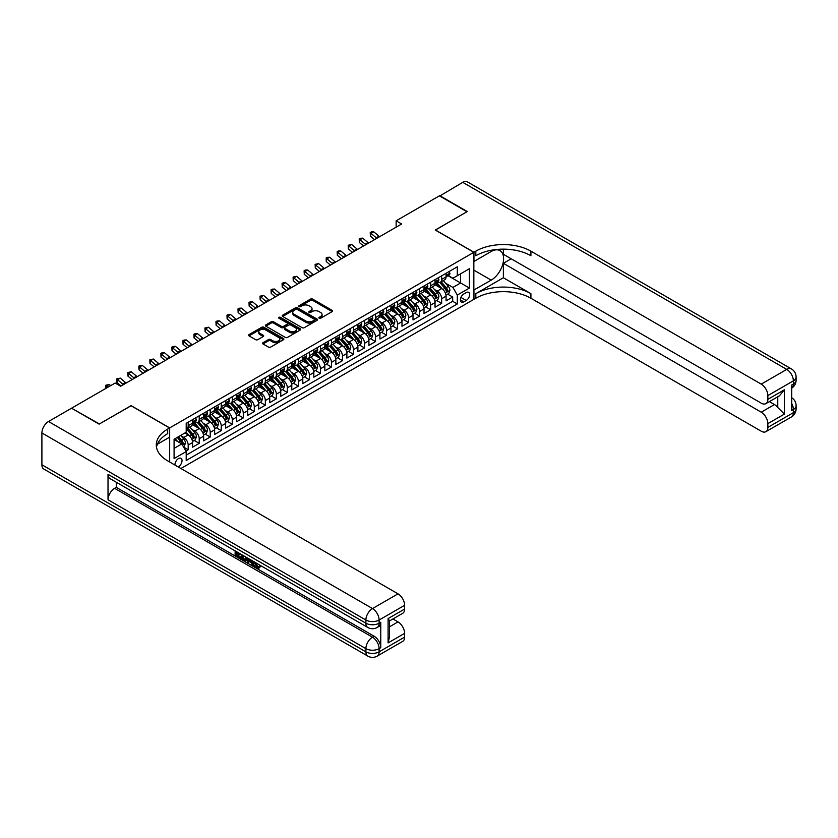 <?xml version="1.0" encoding="UTF-8"?>
<svg xmlns="http://www.w3.org/2000/svg" width="838" height="838" viewBox="0 0 838 838"><rect width="100%" height="100%" fill="white"/><g stroke="black" fill="none" stroke-linecap="round" stroke-linejoin="round"><path stroke-width="1.26" d="M319.142 318.241A1.068 0.618 0 0 0 320.661 318.241L332.152 311.6A1.529 0.88 0 0 0 332.602 310.982A1.529 0.88 0 0 0 332.152 310.353L312.679 299.114A1.529 0.88 0 0 0 310.51 299.114L299.019 305.744A1.068 0.618 0 0 0 300.538 306.624L302.026 305.765A4.892 2.828 0 0 1 308.95 305.765L310.573 306.698A4.892 2.828 0 0 1 312.008 308.698A4.892 2.828 0 0 1 310.573 310.699L309.086 311.558A1.068 0.618 0 0 0 310.594 312.427L312.082 311.568A4.892 2.828 0 0 1 319.006 311.568L320.629 312.511A4.892 2.828 0 0 1 322.064 314.501A4.892 2.828 0 0 1 320.629 316.502L319.142 317.361A1.068 0.618 0 0 0 319.142 318.241L319.142 317.361M178.148 466.902A4.986 2.881 120 0 0 178.494 466.714A4.986 2.881 120 0 0 181.752 462.325A4.986 2.881 120 0 0 180.987 458.323A4.986 2.881 120 0 0 178.494 458.575A4.986 2.881 120 0 0 174.985 465.069M263.027 342.7A1.529 0.88 0 0 0 262.577 343.329A1.529 0.88 0 0 0 263.027 343.957L268.495 347.11A1.529 0.88 0 0 0 270.653 347.11L283.422 339.736A1.529 0.88 0 0 0 283.862 339.107A1.529 0.88 0 0 0 283.422 338.489L263.949 327.249A1.529 0.88 0 0 0 261.781 327.249L249.022 334.613A1.529 0.88 0 0 0 248.572 335.242A1.529 0.88 0 0 0 249.022 335.86L255.621 339.673A1.529 0.88 0 0 0 257.779 339.673L263.247 336.52A1.529 0.88 0 0 0 263.698 335.891A1.529 0.88 0 0 0 263.247 335.273L259.969 333.377A4.096 2.367 0 0 1 258.774 331.712A4.096 2.367 0 0 1 261.299 329.533A4.096 2.367 0 0 1 265.761 330.036L278.583 337.442A4.096 2.367 0 0 1 279.777 339.107A4.096 2.367 0 0 1 277.252 341.296A4.096 2.367 0 0 1 272.79 340.783L270.653 339.547A1.529 0.88 0 0 0 268.495 339.547L263.027 342.7L263.027 343.957L268.495 340.825L268.495 339.547M131.105 405.77L99.429 423.934L71.879 408.41M131.105 405.634L169.674 427.904L473.837 252.301L473.837 299.386L180.924 468.494M71.879 408.022L115.131 383.05L120.641 386.234L401.653 223.987L396.144 220.813L439.395 195.841L466.944 211.742L435.268 230.041L473.837 252.301M302.13 327.679A1.529 0.88 0 0 0 304.299 327.679L317.057 320.315A1.529 0.88 0 0 0 317.508 319.687A1.529 0.88 0 0 0 317.057 319.069L297.584 307.829A1.529 0.88 0 0 0 295.426 307.829L282.657 315.193A1.529 0.88 0 0 0 282.217 315.821A1.529 0.88 0 0 0 282.657 316.439L302.13 327.679M279.358 318.471A1.068 0.618 0 0 1 280.447 318.618L300.224 330.036L287.476 337.4A1.529 0.88 0 0 1 285.308 337.4L265.845 326.15L271.303 323.028L271.303 321.75L265.845 324.903A1.529 0.88 0 0 0 265.395 325.532A1.529 0.88 0 0 0 265.845 326.15L265.845 324.903M271.303 323.028A1.529 0.88 0 0 1 273.471 323.028L273.471 321.75A1.529 0.88 0 0 0 271.303 321.75M273.471 321.75L281.359 326.307A1.529 0.88 0 0 0 283.527 326.307L287.151 324.222A1.529 0.88 0 0 0 287.602 323.594A1.529 0.88 0 0 0 287.151 322.965L278.928 318.22A1.068 0.618 0 0 1 280.447 317.351L300.234 328.779A1.529 0.88 0 0 1 300.685 329.397A1.529 0.88 0 0 1 300.234 330.025L300.234 328.779M185.91 451.054L188.194 449.734L183.616 447.094M181.018 435.854L183.784 437.446A6.233 3.603 60 0 1 188.194 445.083L192.604 442.537L192.604 447.188L199.214 443.365L194.196 440.474M192.038 429.496L194.804 431.088A6.233 3.603 60 0 1 199.214 438.724L203.624 436.179L203.624 440.819L210.233 437.007L205.216 434.115M203.058 423.127L205.823 424.73A6.233 3.603 60 0 1 210.233 432.366L214.643 429.821L214.643 434.461L221.253 430.648L216.235 427.747M214.078 416.769L216.843 418.361A6.233 3.603 60 0 1 221.253 425.997L225.663 423.452L225.663 428.103L232.273 424.279L227.255 421.388M225.097 410.4L227.863 412.003A6.233 3.603 60 0 1 232.273 419.639L236.683 417.094L236.683 421.734L243.292 417.921L238.275 415.02M236.117 404.042L238.882 405.634A6.233 3.603 60 0 1 243.292 413.27L247.702 410.725L247.702 415.376L254.312 411.552L249.295 408.661M247.137 397.683L249.902 399.276A6.233 3.603 60 0 1 254.312 406.912L258.722 404.366L258.722 409.007L265.332 405.194L260.314 402.303M258.156 391.315L260.922 392.917A6.233 3.603 60 0 1 265.332 400.554L269.742 398.008L269.742 402.649L276.351 398.836L271.334 395.934M269.176 384.956L271.941 386.548A6.233 3.603 60 0 1 276.351 394.185L280.761 391.639L280.761 396.29L287.371 392.467L282.354 389.576M280.196 378.587L282.961 380.19A6.233 3.603 60 0 1 287.371 387.826L291.781 385.281L291.781 389.921L298.391 386.109L293.384 383.207M291.215 372.229L293.981 373.832A6.233 3.603 60 0 1 298.391 381.458L302.801 378.912L302.801 383.563L309.411 379.74L304.404 376.849M302.235 365.871L305.001 367.463A6.233 3.603 60 0 1 309.411 375.099L313.821 372.554L313.821 377.194L320.43 373.381L315.423 370.49M313.255 359.502L316.02 361.105A6.233 3.603 60 0 1 320.43 368.741L324.84 366.196L324.84 370.836L331.45 367.023L326.443 364.121M324.275 353.144L327.05 354.736A6.233 3.603 60 0 1 331.45 362.372L335.86 359.827L335.86 364.478L342.47 360.654L337.463 357.763M335.294 346.775L338.07 348.378A6.233 3.603 60 0 1 342.47 356.014L346.88 353.468L346.88 358.109L353.489 354.296L348.482 351.405M346.314 340.417L349.09 342.019A6.233 3.603 60 0 1 353.489 349.645L357.899 347.11L357.899 351.751L364.509 347.927L359.502 345.036M357.334 334.058L360.11 335.65A6.233 3.603 60 0 1 364.509 343.287L368.919 340.741L368.919 345.392L375.529 341.569L370.522 338.678M368.364 327.689L371.129 329.292A6.233 3.603 60 0 1 375.529 336.928L379.939 334.383L379.939 339.023L386.559 335.21L381.541 332.309M379.384 321.331L382.149 322.923A6.233 3.603 60 0 1 386.559 330.56L390.958 328.014L390.958 332.665L397.579 328.842L392.561 325.951M390.403 314.973L393.169 316.565A6.233 3.603 60 0 1 397.579 324.201L401.978 321.656L401.978 326.296L408.598 322.483L403.581 319.592M401.423 308.604L404.188 310.207A6.233 3.603 60 0 1 408.598 317.843L412.998 315.298L412.998 319.938L419.618 316.125L414.601 313.223M412.443 302.246L415.208 303.838A6.233 3.603 60 0 1 419.618 311.474L424.018 308.929L424.018 313.58L430.638 309.756L425.62 306.865M423.462 295.877L426.228 297.48A6.233 3.603 60 0 1 430.638 305.116L435.037 302.57L435.037 307.211L441.657 303.398L441.657 298.747A6.233 3.603 -120 0 0 437.247 291.111L434.482 289.519M436.64 300.496L441.657 303.398M192.604 442.537A6.233 3.603 -120 0 0 188.194 434.901L184.884 432.995M203.624 436.179A6.233 3.603 -120 0 0 199.214 428.543L192.394 424.604M214.643 429.821A6.233 3.603 -120 0 0 210.233 422.184L203.414 418.246M225.663 423.452A6.233 3.603 -120 0 0 221.253 415.816L214.434 411.887M236.683 417.094A6.233 3.603 -120 0 0 232.273 409.457L225.453 405.519M247.702 410.725A6.233 3.603 -120 0 0 243.292 403.099L236.473 399.16M258.722 404.366A6.233 3.603 -120 0 0 254.312 396.73L247.493 392.802M269.742 398.008A6.233 3.603 -120 0 0 265.332 390.372L258.513 386.433M280.761 391.639A6.233 3.603 -120 0 0 276.351 384.003L269.543 380.075M291.781 385.281A6.233 3.603 -120 0 0 287.371 377.645L280.562 373.706M302.801 378.912A6.233 3.603 -120 0 0 298.391 371.286L291.582 367.348M313.821 372.554A6.233 3.603 -120 0 0 309.411 364.918L302.602 360.989M324.84 366.196A6.233 3.603 -120 0 0 320.43 358.559L313.622 354.621M335.86 359.827A6.233 3.603 -120 0 0 331.45 352.19L324.641 348.262M346.88 353.468A6.233 3.603 -120 0 0 342.47 345.832L335.661 341.894M357.899 347.11A6.233 3.603 -120 0 0 353.489 339.474L346.681 335.535M368.919 340.741A6.233 3.603 -120 0 0 364.509 333.105L357.7 329.177M379.939 334.383A6.233 3.603 -120 0 0 375.529 326.747L368.72 322.808M390.958 328.014A6.233 3.603 -120 0 0 386.559 320.378L379.74 316.45M401.978 321.656A6.233 3.603 -120 0 0 397.579 314.02L390.759 310.081M412.998 315.298A6.233 3.603 -120 0 0 408.598 307.661L401.779 303.723M424.018 308.929A6.233 3.603 -120 0 0 419.618 301.292L412.799 297.364M435.037 302.57A6.233 3.603 -120 0 0 430.638 294.934L423.819 290.996M466.232 292.577L463.802 293.981A4.829 2.786 120 0 0 460.649 298.234A4.829 2.786 120 0 0 461.392 302.109A4.829 2.786 120 0 0 463.802 301.869L466.232 300.465A4.829 2.786 120 0 0 469.385 296.212A4.829 2.786 120 0 0 468.641 292.336A4.829 2.786 120 0 0 466.232 292.577M169.674 462.01L169.674 427.904M174.084 448.393L181.804 443.941L186.204 451.577L186.204 460.481L457.307 303.964L457.307 295.06L452.897 287.424L445.502 283.16M186.204 451.577L174.084 458.575L174.084 439.227L186.204 432.23L186.204 423.326L457.307 266.809L457.307 275.723L469.427 268.715L469.427 288.062L457.307 295.06M194.751 421.891L194.804 421.923A6.233 3.603 60 0 0 197.925 422.237L202.325 419.691A6.233 3.603 -120 0 0 203.624 416.832L203.624 413.27M205.771 415.533L205.823 415.564A6.233 3.603 60 0 0 208.945 415.868L213.344 413.333A6.233 3.603 -120 0 0 214.643 410.473L214.643 406.912M216.791 409.164L216.843 409.206A6.233 3.603 60 0 0 219.965 409.51L224.364 406.964A6.233 3.603 -120 0 0 225.663 404.115L225.663 400.554M227.81 402.806L227.863 402.837A6.233 3.603 60 0 0 230.984 403.151L235.394 400.606A6.233 3.603 -120 0 0 236.683 397.746L236.683 394.185M238.83 396.447L238.882 396.479A6.233 3.603 60 0 0 242.004 396.783L246.414 394.237A6.233 3.603 -120 0 0 247.702 391.388L247.702 387.826M249.85 390.079L249.902 390.11A6.233 3.603 60 0 0 253.024 390.424L257.434 387.879A6.233 3.603 -120 0 0 258.722 385.03L258.722 381.458M260.869 383.72L260.922 383.752A6.233 3.603 60 0 0 264.043 384.066L268.453 381.52A6.233 3.603 -120 0 0 269.742 378.661L269.742 375.099M271.889 377.351L271.941 377.393A6.233 3.603 60 0 0 275.063 377.697L279.473 375.152A6.233 3.603 -120 0 0 280.761 372.302L280.761 368.741M282.909 370.993L282.961 371.025A6.233 3.603 60 0 0 286.083 371.339L290.493 368.793A6.233 3.603 -120 0 0 291.781 365.934L291.781 362.372M293.929 364.635L293.981 364.666A6.233 3.603 60 0 0 297.102 364.97L301.512 362.425A6.233 3.603 -120 0 0 302.801 359.575L302.801 356.014M304.948 358.266L305.001 358.308A6.233 3.603 60 0 0 308.122 358.612L312.532 356.066A6.233 3.603 -120 0 0 313.821 353.217L313.821 349.645M315.968 351.908L316.02 351.939A6.233 3.603 60 0 0 319.142 352.253L323.552 349.708A6.233 3.603 -120 0 0 324.84 346.848L324.84 343.287M326.988 345.549L327.05 345.581A6.233 3.603 60 0 0 330.162 345.885L334.572 343.339A6.233 3.603 -120 0 0 335.86 340.49L335.86 336.928M338.007 339.181L338.07 339.212A6.233 3.603 60 0 0 341.181 339.526L345.591 336.981A6.233 3.603 -120 0 0 346.88 334.121L346.88 330.56M349.027 332.822L349.09 332.854A6.233 3.603 60 0 0 352.201 333.157L356.611 330.612A6.233 3.603 -120 0 0 357.899 327.763L357.899 324.201M360.047 326.453L360.11 326.495A6.233 3.603 60 0 0 363.221 326.799L367.631 324.254A6.233 3.603 -120 0 0 368.919 321.404L368.919 317.832M371.066 320.095L371.129 320.126A6.233 3.603 60 0 0 374.24 320.441L378.65 317.895A6.233 3.603 -120 0 0 379.939 315.036L379.939 311.474M382.086 313.737L382.149 313.768A6.233 3.603 60 0 0 385.26 314.072L389.67 311.526A6.233 3.603 -120 0 0 390.958 308.677L390.958 305.116M393.106 307.368L393.169 307.399A6.233 3.603 60 0 0 396.28 307.714L400.69 305.168A6.233 3.603 -120 0 0 401.978 302.309L401.978 298.747M404.126 301.01L404.188 301.041A6.233 3.603 60 0 0 407.299 301.345L411.709 298.81A6.233 3.603 -120 0 0 412.998 295.95L412.998 292.389M415.145 294.641L415.208 294.683A6.233 3.603 60 0 0 418.319 294.986L422.729 292.441A6.233 3.603 -120 0 0 424.018 289.592L424.018 286.03M426.165 288.282L426.228 288.314A6.233 3.603 60 0 0 429.339 288.628L433.749 286.083A6.233 3.603 -120 0 0 435.037 283.223L435.037 279.662M186.204 455.139L452.677 301.292L452.677 297.029L446.067 300.852L446.067 296.202A6.233 3.603 -120 0 0 441.657 288.576L434.838 284.637M437.185 281.924L437.247 281.956A6.233 3.603 -120 0 0 440.359 282.259A6.233 3.603 -120 0 0 441.657 279.41L441.657 275.849M440.359 282.259L444.769 279.714A6.233 3.603 -120 0 0 446.067 276.865L446.067 273.303M188.194 422.184L188.194 425.746A6.233 3.603 60 0 1 186.905 428.595A6.233 3.603 60 0 1 186.204 428.846M186.905 428.595L191.305 426.05A6.233 3.603 -120 0 0 192.604 423.2L192.604 419.639M199.214 415.816L199.214 419.377A6.233 3.603 60 0 1 197.925 422.237M210.233 409.457L210.233 413.019A6.233 3.603 60 0 1 208.945 415.868M221.253 403.099L221.253 406.66A6.233 3.603 60 0 1 219.965 409.51M232.273 396.73L232.273 400.292A6.233 3.603 60 0 1 230.984 403.151M243.292 390.372L243.292 393.933A6.233 3.603 60 0 1 242.004 396.783M254.312 384.003L254.312 387.565A6.233 3.603 60 0 1 253.024 390.424M265.332 377.645L265.332 381.206A6.233 3.603 60 0 1 264.043 384.066M276.351 371.286L276.351 374.848A6.233 3.603 60 0 1 275.063 377.697M287.371 364.918L287.371 368.479A6.233 3.603 60 0 1 286.083 371.339M298.391 358.559L298.391 362.121A6.233 3.603 60 0 1 297.102 364.97M309.411 352.19L309.411 355.762A6.233 3.603 60 0 1 308.122 358.612M320.43 345.832L320.43 349.394A6.233 3.603 60 0 1 319.142 352.253M331.45 339.474L331.45 343.035A6.233 3.603 60 0 1 330.162 345.885M342.47 333.105L342.47 336.666A6.233 3.603 60 0 1 341.181 339.526M353.489 326.747L353.489 330.308A6.233 3.603 60 0 1 352.201 333.157M364.509 320.378L364.509 323.95A6.233 3.603 60 0 1 363.221 326.799M375.529 314.02L375.529 317.581A6.233 3.603 60 0 1 374.24 320.441M386.559 307.661L386.559 311.223A6.233 3.603 60 0 1 385.26 314.072M397.579 301.292L397.579 304.854A6.233 3.603 60 0 1 396.28 307.714M408.598 294.934L408.598 298.496A6.233 3.603 60 0 1 407.299 301.345M419.618 288.565L419.618 292.137A6.233 3.603 60 0 1 418.319 294.986M430.638 282.207L430.638 285.768A6.233 3.603 60 0 1 429.339 288.628M430.638 305.116L430.638 309.756M419.618 311.474L419.618 316.125M408.598 317.843L408.598 322.483M397.579 324.201L397.579 328.842M386.559 330.56L386.559 335.21M375.529 336.928L375.529 341.569M364.509 343.287L364.509 347.927M353.489 349.645L353.489 354.296M342.47 356.014L342.47 360.654M331.45 362.372L331.45 367.023M320.43 368.741L320.43 373.381M309.411 375.099L309.411 379.74M298.391 381.458L298.391 386.109M287.371 387.826L287.371 392.467M276.351 394.185L276.351 398.836M265.332 400.554L265.332 405.194M254.312 406.912L254.312 411.552M243.292 413.27L243.292 417.921M232.273 419.639L232.273 424.279M221.253 425.997L221.253 430.648M210.233 432.366L210.233 437.007M199.214 438.724L199.214 443.365M188.194 445.083L188.194 449.734M181.804 443.941L174.084 439.489M452.897 287.424L460.607 282.972L460.607 273.806L469.427 268.715M447.984 275.681L469.427 288.062M448.204 275.555L452.897 278.268L457.307 275.723M396.144 220.813L396.144 227.171M447.66 294.138L452.677 297.029M452.677 301.292L457.307 303.964M319.571 318.388L320.629 317.78A4.892 2.828 0 0 0 322.064 315.779L322.064 314.501M312.008 308.698L312.008 309.966A4.892 2.828 0 0 1 310.573 311.966L309.505 312.584M332.131 311.61L312.679 300.381A1.529 0.88 0 0 0 310.51 300.381L299.449 306.771M317.036 320.326L297.584 309.096A1.529 0.88 0 0 0 295.426 309.096L282.678 316.45L282.657 315.193M314.355 320.126A1.068 0.618 0 0 0 314.355 319.257L297.26 309.39A1.068 0.618 0 0 0 295.751 309.39L294.18 310.29A4.892 2.828 0 0 0 292.745 312.291A4.892 2.828 0 0 0 294.18 314.292L305.86 321.027A4.892 2.828 0 0 0 312.784 321.027L314.355 320.126L314.355 321.404A1.068 0.618 0 0 0 314.669 320.964L314.669 319.687M292.745 312.291L292.745 313.559A4.892 2.828 0 0 0 294.18 315.559L294.18 314.292M314.355 321.404L312.784 322.305A4.892 2.828 0 0 1 305.86 322.305L294.18 315.559M273.471 323.028L281.359 327.585A1.529 0.88 0 0 0 283.527 327.585L287.151 325.49A1.529 0.88 0 0 0 287.602 324.861L287.602 323.594M289.56 331.041A4.096 2.367 0 0 0 294.012 331.555A4.096 2.367 0 0 0 296.547 329.365A4.096 2.367 0 0 0 295.343 327.7L290.828 325.092A1.529 0.88 0 0 0 288.67 325.092L285.046 327.187A1.529 0.88 0 0 0 284.595 327.805A1.529 0.88 0 0 0 285.046 328.433L289.56 331.041L289.56 332.309A4.096 2.367 0 0 0 294.012 332.822A4.096 2.367 0 0 0 296.547 330.643L296.547 329.365M284.595 327.805L284.595 329.083A1.529 0.88 0 0 0 285.046 329.701L285.046 328.433M289.56 332.309L285.046 329.701M279.777 339.107L279.777 340.385A4.096 2.367 0 0 1 277.252 342.564A4.096 2.367 0 0 1 272.79 342.051L270.653 340.825A1.529 0.88 0 0 0 268.495 340.825M258.774 331.712L258.774 332.979A4.096 2.367 0 0 0 259.969 334.655L259.969 333.377M263.247 335.273L263.247 336.52L259.969 334.655M283.422 338.489L283.422 339.736L263.949 328.517A1.529 0.88 0 0 0 261.781 328.517L249.043 335.881L249.022 334.613M445.973 295.112L448.822 293.468L449.922 290.294A4.127 2.388 -120 0 0 448.309 286.407L443.271 280.583M442.265 288.974L436.514 282.312M438.997 287.036L435.655 283.171A9.899 5.709 -120 0 0 435.341 282.825M439.803 282.49L444.894 288.387A4.127 2.388 60 0 1 446.371 291.226L447.691 290.461A4.127 2.388 -120 0 0 446.214 287.623L441.186 281.788M440.097 282.396L445.575 288.722A2.105 1.215 60 0 1 446.099 289.55L447.691 290.461M448.979 271.617L449.922 273.24A4.127 2.388 60 0 1 449.063 275.063L446.968 276.278A4.127 2.388 -120 0 0 447.691 275.325L447.607 274.958M446.204 276.467L446.214 276.467A4.127 2.388 -120 0 0 446.968 276.278M447.157 275.011L447.691 275.325L446.371 276.09A4.127 2.388 60 0 1 446.067 276.676M376.891 238.285A7.793 4.494 60 0 1 376.241 237.793L370.983 233.373L370.375 236.127L374.555 239.637M379.645 236.704A7.793 4.494 60 0 1 378.996 236.201L373.738 231.791L370.983 233.373L370.228 232.555L371.339 231.917L373.738 231.791M370.375 236.127L370.228 232.555M439.73 196.029L462.754 182.349L786.746 369.401A9.354 5.395 120 0 1 791.428 368.94A9.354 9.354 0 0 1 796.1 377.037A9.354 5.395 180 0 1 793.366 380.861L767.849 395.588A9.354 5.395 -120 0 0 761.239 384.129L786.746 369.401A9.354 5.395 60 0 1 793.366 380.861L793.366 384.034L791.711 384.988L791.711 410.442L793.366 409.489L793.366 412.673A9.354 5.395 60 0 1 791.428 416.947L765.911 431.675A9.354 5.395 -120 0 0 767.849 427.401L793.366 412.673A9.354 5.395 0 0 0 796.1 408.85A9.354 9.354 0 0 1 791.428 416.947M439.73 195.652L467.279 211.553L435.372 230.104M473.837 290.032L491.194 280.143A17.535 10.119 120 0 0 502.643 264.693A17.535 10.119 120 0 0 499.961 250.646A17.535 10.119 120 0 0 491.194 251.505L473.941 261.466L473.941 252.238L475.816 251.159A38.967 22.49 180 0 1 530.915 251.159L761.239 384.129M473.941 290.095L473.941 299.323L475.816 298.244A38.967 22.49 180 0 1 530.915 298.244L761.239 431.214A9.354 5.395 -120 0 0 765.911 431.675M503.366 277.755L475.816 293.656A38.967 22.49 180 0 1 530.915 293.656L503.366 277.755L503.366 263.31L511.19 258.795M503.366 249.148L503.366 254.281L761.239 403.162A9.354 5.395 -120 0 0 765.911 403.623A9.354 5.395 -120 0 0 767.849 399.338L784.378 389.796L784.378 414.098L777.769 407.488L777.769 396.772M784.378 414.098L767.849 423.64L767.849 427.401M767.849 423.64A9.354 5.395 -120 0 0 761.239 412.191L774.459 404.555A9.354 5.395 60 0 1 777.769 407.488M503.366 263.31L761.239 412.191M462.754 182.349A9.354 5.395 -60 0 1 467.436 181.888L791.428 368.94M435.372 229.968L473.941 252.238M767.849 395.588L767.849 399.338M769.378 401.622L774.459 404.555M475.816 251.159L475.816 255.737A38.967 22.49 180 0 1 530.915 255.737L530.915 251.159M765.911 403.623L779.434 395.819L784.378 389.796M255.433 562.549L258.251 567.096M254.647 562.13L256.596 567.336L257.884 567.494L259.34 565.985L260.272 566.771L258.607 568.52L256.69 568.269C254.658 566.886 253.631 564.98 253.621 562.528L253.694 561.586M249.253 561.523L247.943 563.126L246.948 562.549L248.624 558.663M252.814 561.083L254.134 565.681L253.254 566.184L252.269 565.619L251.515 562.832L248.697 561.209L247.943 563.126M236.955 553.258L236.955 554.882L240.852 557.134L240.852 558.014L239.972 558.517L235.143 555.73L235.143 550.88M240.433 553.928L239.553 554.756L236.075 552.745L236.075 555.385L236.955 554.882M108.018 474.318L365.892 623.2A9.354 5.395 120 0 0 367.83 627.484L109.956 478.603A9.354 5.395 -60 0 1 108.018 474.318L108.018 499.773A9.354 5.395 -60 0 1 114.628 488.324L116.283 487.36L374.157 636.241A9.354 5.395 60 0 1 380.766 647.701L380.766 622.246A9.354 5.395 60 0 1 378.828 626.531L377.184 627.484A9.354 5.395 -120 0 0 379.111 623.2L380.766 622.246M116.283 487.36L116.283 482.259M247.556 558.045L246.634 560.538L243.617 560.622L241.25 559.25L241.25 554.4M99.094 424.122L131 405.707L169.569 427.967L167.694 429.056A38.967 22.49 -0 0 0 156.287 444.957A38.967 22.49 -0 0 0 167.694 460.869L398.019 593.838A9.354 5.395 60 0 1 404.628 605.287L379.111 620.015L379.111 623.2A9.354 5.395 -0 0 1 365.892 623.2L365.892 620.015L41.9 432.963A9.354 5.395 -60 0 1 48.51 421.514L71.544 408.211L99.094 424.122M169.569 427.967L169.569 437.195L157.387 444.234M388.099 618.591L389.471 620.654L389.471 637.006L388.099 642.893L388.099 618.591L404.628 609.048L404.628 605.287M404.628 609.048A9.354 5.395 60 0 1 402.69 613.322L389.471 620.958M41.9 464.776L365.892 651.828A9.354 5.395 120 0 0 367.83 656.112L43.838 469.06A9.354 5.395 -60 0 1 41.9 464.776L41.9 432.963M392.928 618.957L398.019 621.901A9.354 5.395 60 0 1 404.628 633.35L388.099 642.893M380.766 647.701L379.111 648.654L379.111 651.828L404.628 637.1L404.628 633.35M404.628 637.1A9.354 5.395 60 0 1 402.69 641.384L377.184 656.112A9.354 5.395 -120 0 0 379.111 651.828A9.354 5.395 -0 0 1 365.892 651.828L365.892 648.654L108.018 499.773M167.694 429.056L167.694 433.634A38.967 22.49 -0 0 0 156.486 447.251M236.075 555.385L239.972 557.637L240.852 557.134M239.972 557.637L239.972 558.517M236.075 551.414L239.94 553.646M239.553 553.866L239.553 554.756M246.602 557.49L245.754 561.051M242.182 554.934L242.182 558.915L245.105 560.056L245.67 556.956M246.676 558.527L247.535 558.035M243.062 555.447L243.062 558.401L245.984 559.554M242.182 558.915L243.062 558.401M243.544 559.7L244.424 559.187M251.589 560.371L253.254 566.184M249.494 559.166L248.98 560.486L251.232 561.795L250.709 559.868M250.049 559.48L250.908 560.58M248.98 560.486L249.86 559.983M256.596 567.336L257.486 566.823M254.553 563.063L255.401 562.57M258.45 566.498L259.382 567.284L260.272 566.771M259.382 567.284L258.607 568.52M434.953 301.481L437.803 299.836L438.903 296.652A4.127 2.388 -120 0 0 437.289 292.776L432.251 286.942M431.245 295.332L425.495 288.67M427.977 293.394L424.636 289.529A9.899 5.709 -120 0 0 424.321 289.183M428.784 288.848L433.875 294.746A4.127 2.388 60 0 1 435.351 297.595L436.671 296.83A4.127 2.388 -120 0 0 435.194 293.981L430.166 288.157M429.077 288.754L434.555 295.091A2.105 1.215 60 0 1 435.079 295.908L436.671 296.83M423.934 307.839L426.772 306.195L427.883 303.01A4.127 2.388 -120 0 0 426.27 299.135L421.231 293.31M420.226 301.701L414.475 295.039M416.947 299.763L413.616 295.887A9.899 5.709 -120 0 0 413.302 295.552M417.764 295.206L422.855 301.104A4.127 2.388 60 0 1 424.332 303.953L425.652 303.188A4.127 2.388 -120 0 0 424.175 300.339L419.147 294.515M418.057 295.112L423.536 301.45A2.105 1.215 60 0 1 424.059 302.277L425.652 303.188M412.914 314.198L415.753 312.553L416.863 309.379A4.127 2.388 -120 0 0 415.25 305.493L410.211 299.669M409.206 308.059L403.455 301.397M405.927 306.121L402.596 302.256A9.899 5.709 -120 0 0 402.282 301.91M406.744 301.575L411.835 307.473A4.127 2.388 60 0 1 413.302 310.311L414.632 309.547A4.127 2.388 -120 0 0 413.155 306.708L408.116 300.873M407.038 301.481L412.516 307.818A2.105 1.215 60 0 1 413.04 308.635L414.632 309.547M401.894 320.566L404.733 318.922L405.843 315.737A4.127 2.388 -120 0 0 404.23 311.862L399.192 306.027M398.186 314.428L392.435 307.756M394.908 312.48L391.576 308.614A9.899 5.709 -120 0 0 391.262 308.269M395.725 307.934L400.815 313.831A4.127 2.388 60 0 1 402.282 316.68L403.612 315.916A4.127 2.388 -120 0 0 402.135 313.066L397.097 307.242M396.018 307.839L401.496 314.177A2.105 1.215 60 0 1 402.02 314.994L403.612 315.916M437.96 277.975L438.903 279.599A4.127 2.388 60 0 1 438.044 281.432L435.949 282.636A4.127 2.388 -120 0 0 436.671 281.683L436.588 281.317M435.184 282.825L435.194 282.825A4.127 2.388 -120 0 0 435.949 282.636M436.137 281.379L436.671 281.683L435.351 282.448A4.127 2.388 60 0 1 435.037 283.035M365.871 244.654A7.793 4.494 60 0 1 365.221 244.151L359.963 239.741L359.355 242.486L363.535 245.995M368.626 243.062A7.793 4.494 60 0 1 367.976 242.559L362.718 238.149L359.963 239.741L359.209 238.914L360.309 238.275L362.718 238.149M359.355 242.486L359.209 238.914M426.94 284.344L427.883 285.957A4.127 2.388 60 0 1 427.024 287.79L424.929 288.995A4.127 2.388 -120 0 0 425.652 288.042L425.557 287.685M424.164 289.194L424.175 289.194A4.127 2.388 -120 0 0 424.929 288.995M425.117 287.738L425.652 288.042L424.332 288.806A4.127 2.388 60 0 1 424.018 289.393M354.851 251.012A7.793 4.494 60 0 1 354.202 250.52L348.943 246.1L348.336 248.855L352.515 252.364M357.606 249.42A7.793 4.494 60 0 1 356.957 248.928L351.698 244.507L348.943 246.1L348.189 245.272L351.698 244.507M348.336 248.855L348.189 245.272M415.92 290.702L416.863 292.326A4.127 2.388 60 0 1 416.004 294.148L413.909 295.364A4.127 2.388 -120 0 0 414.632 294.41L414.538 294.044M413.144 295.552L413.155 295.552A4.127 2.388 -120 0 0 413.909 295.364M414.098 294.096L414.632 294.41L413.302 295.175A4.127 2.388 60 0 1 412.998 295.762M343.821 257.381A7.793 4.494 60 0 1 343.182 256.878L337.924 252.468L337.316 255.213L341.495 258.722M346.576 255.789A7.793 4.494 60 0 1 345.937 255.286L340.678 250.876L337.924 252.468L337.169 251.641L338.269 251.002L340.678 250.876M337.316 255.213L337.169 251.641M404.901 297.061L405.843 298.684A4.127 2.388 60 0 1 404.984 300.517L402.889 301.722A4.127 2.388 -120 0 0 403.612 300.769L403.518 300.402M402.125 301.921L402.135 301.921A4.127 2.388 -120 0 0 402.889 301.722M403.078 300.465L403.612 300.769L402.282 301.533A4.127 2.388 60 0 1 401.978 302.12M332.801 263.74A7.793 4.494 60 0 1 332.162 263.237L326.904 258.827L326.296 261.571L330.476 265.091M335.556 262.147A7.793 4.494 60 0 1 334.917 261.655L329.659 257.235L326.904 258.827L326.15 257.999L327.249 257.36L329.659 257.235M326.296 261.571L326.15 257.999M390.864 326.925L393.713 325.28L394.813 322.096A4.127 2.388 -120 0 0 393.211 318.22L388.172 312.396M387.166 320.786L381.416 314.124M383.888 318.849L380.557 314.983A9.899 5.709 -120 0 0 380.243 314.638M384.705 314.302L389.796 320.2A4.127 2.388 60 0 1 391.262 323.039L392.593 322.274A4.127 2.388 -120 0 0 391.116 319.435L386.077 313.601M384.998 314.198L390.477 320.535A2.105 1.215 60 0 1 391 321.363L392.593 322.274M393.881 303.429L394.813 305.053A4.127 2.388 60 0 1 393.965 306.876L391.87 308.08A4.127 2.388 -120 0 0 392.593 307.137L392.498 306.771M391.095 308.279L391.116 308.279A4.127 2.388 -120 0 0 391.87 308.08M392.058 306.823L392.593 307.137L391.262 307.902A4.127 2.388 60 0 1 390.958 308.489M321.782 270.098A7.793 4.494 60 0 1 321.143 269.606L315.884 265.185L315.277 267.94L319.456 271.449M324.536 268.516A7.793 4.494 60 0 1 323.897 268.013L318.639 263.603L315.884 265.185L315.13 264.358L318.639 263.603M315.277 267.94L315.13 264.358M379.844 333.294L382.694 331.649L383.794 328.465A4.127 2.388 -120 0 0 382.191 324.589L377.152 318.754M376.147 327.145L370.396 320.483M372.868 325.207L369.527 321.342A9.899 5.709 -120 0 0 369.223 320.996M373.685 320.661L378.776 326.558A4.127 2.388 60 0 1 380.243 329.407L381.573 328.643A4.127 2.388 -120 0 0 380.096 325.793L375.057 319.969M373.978 320.566L379.457 326.904A2.105 1.215 60 0 1 379.981 327.721L381.573 328.643M382.861 309.788L383.794 311.411A4.127 2.388 60 0 1 382.945 313.234L380.85 314.449A4.127 2.388 -120 0 0 381.573 313.496L381.479 313.129M380.075 314.638L380.096 314.638A4.127 2.388 -120 0 0 380.85 314.449M381.039 313.192L381.573 313.496L380.243 314.26A4.127 2.388 60 0 1 379.939 314.847M310.762 276.467A7.793 4.494 60 0 1 310.112 275.964L304.864 271.554L304.257 274.298L308.436 277.807M313.517 274.874A7.793 4.494 60 0 1 312.867 274.372L307.619 269.962L304.864 271.554L304.11 270.726L305.21 270.087L307.619 269.962M304.257 274.298L304.11 270.726M368.825 339.652L371.674 338.007L372.774 334.823A4.127 2.388 -120 0 0 371.171 330.947L366.133 325.123M365.127 333.514L359.376 326.851M361.848 331.576L358.507 327.7A9.899 5.709 -120 0 0 358.203 327.354M362.665 327.019L367.756 332.916A4.127 2.388 60 0 1 369.223 335.766L370.553 335.001A4.127 2.388 -120 0 0 369.076 332.152L364.038 326.328M362.959 326.925L368.437 333.262A2.105 1.215 60 0 1 368.961 334.09L370.553 335.001M371.842 316.156L372.774 317.77A4.127 2.388 60 0 1 371.925 319.603L369.83 320.807A4.127 2.388 -120 0 0 370.553 319.854L370.459 319.488M369.055 321.006L369.076 321.006A4.127 2.388 -120 0 0 369.83 320.807M370.019 319.55L370.553 319.854L369.223 320.619A4.127 2.388 60 0 1 368.919 321.205M299.742 282.825A7.793 4.494 60 0 1 299.093 282.333L293.845 277.912L293.237 280.667L297.417 284.176M302.497 281.233A7.793 4.494 60 0 1 301.848 280.74L296.6 276.32L293.845 277.912L293.091 277.085L296.6 276.32M293.237 280.667L293.091 277.085M357.805 346.01L360.654 344.366L361.754 341.192A4.127 2.388 -120 0 0 360.151 337.305L355.113 331.481M354.107 339.872L348.346 333.21M350.829 337.934L347.487 334.069A9.899 5.709 -120 0 0 347.183 333.723M351.646 333.388L356.737 339.285A4.127 2.388 60 0 1 358.203 342.124L359.533 341.359A4.127 2.388 -120 0 0 358.056 338.521L353.018 332.686M351.939 333.294L357.417 339.62A2.105 1.215 60 0 1 357.941 340.448L359.533 341.359M360.822 322.515L361.754 324.138A4.127 2.388 60 0 1 360.906 325.961L358.811 327.176A4.127 2.388 -120 0 0 359.533 326.223L359.439 325.856M358.036 327.365L358.056 327.365A4.127 2.388 -120 0 0 358.811 327.176M358.999 325.909L359.533 326.223L358.203 326.988A4.127 2.388 60 0 1 357.899 327.574M288.722 289.194A7.793 4.494 60 0 1 288.073 288.691L282.825 284.281L282.217 287.025L286.387 290.535M291.477 287.602A7.793 4.494 60 0 1 290.828 287.099L285.58 282.689L282.825 284.281L282.071 283.454L283.171 282.815L285.58 282.689M282.217 287.025L282.071 283.454M346.785 352.379L349.635 350.734L350.734 347.55A4.127 2.388 -120 0 0 349.132 343.674L344.093 337.84M343.088 346.23L337.326 339.568M339.809 344.292L336.467 340.427A9.899 5.709 -120 0 0 336.164 340.081M340.616 339.746L345.717 345.644A4.127 2.388 60 0 1 347.183 348.493L348.503 347.728A4.127 2.388 -120 0 0 347.037 344.879L341.998 339.055M340.919 339.652L346.398 345.989A2.105 1.215 60 0 1 346.922 346.806L348.503 347.728M349.802 328.873L350.734 330.497A4.127 2.388 60 0 1 349.886 332.33L347.791 333.534A4.127 2.388 -120 0 0 348.503 332.581L348.419 332.215M347.016 333.723L347.037 333.723A4.127 2.388 -120 0 0 347.791 333.534M347.98 332.277L348.503 332.581L347.183 333.346A4.127 2.388 60 0 1 346.88 333.933M277.703 295.552A7.793 4.494 60 0 1 277.053 295.049L271.805 290.639L271.198 293.384L275.367 296.903M280.458 293.96A7.793 4.494 60 0 1 279.808 293.468L274.56 289.047L271.805 290.639L271.051 289.812L272.151 289.173L274.56 289.047M271.198 293.384L271.051 289.812M335.766 358.737L338.615 357.093L339.715 353.908A4.127 2.388 -120 0 0 338.112 350.033L333.074 344.209M332.068 352.599L326.307 345.937M328.789 350.661L325.448 346.796A9.899 5.709 -120 0 0 325.144 346.45M329.596 346.115L334.697 352.002A4.127 2.388 60 0 1 336.164 354.851L337.484 354.086A4.127 2.388 -120 0 0 336.017 351.248L330.979 345.413M329.9 346.01L335.368 352.348A2.105 1.215 60 0 1 335.902 353.175L337.484 354.086M338.782 335.242L339.715 336.866A4.127 2.388 60 0 1 338.866 338.688L336.771 339.893A4.127 2.388 -120 0 0 337.484 338.95L337.4 338.583M335.996 340.092L336.017 340.092A4.127 2.388 -120 0 0 336.771 339.893M336.96 338.636L337.484 338.95L336.164 339.704A4.127 2.388 60 0 1 335.86 340.301M266.683 301.91A7.793 4.494 60 0 1 266.034 301.418L260.786 296.998L260.168 299.753L264.347 303.262M269.438 300.329A7.793 4.494 60 0 1 268.789 299.826L263.541 295.405L260.786 296.998L260.031 296.17L263.541 295.405M260.168 299.753L260.031 296.17M324.746 365.096L327.595 363.462L328.695 360.277A4.127 2.388 -120 0 0 327.092 356.401L322.054 350.567M321.048 358.957L315.287 352.295M317.77 357.019L314.428 353.154A9.899 5.709 -120 0 0 314.124 352.808M318.576 352.473L323.678 358.371A4.127 2.388 60 0 1 325.144 361.209L326.464 360.455A4.127 2.388 -120 0 0 324.997 357.606L319.959 351.771M318.88 352.379L324.348 358.716A2.105 1.215 60 0 1 324.882 359.533L326.464 360.455M327.763 341.6L328.695 343.224A4.127 2.388 60 0 1 327.847 345.046L325.752 346.262A4.127 2.388 -120 0 0 326.464 345.308L326.38 344.942M324.976 346.45L324.997 346.45A4.127 2.388 -120 0 0 325.752 346.262M325.94 345.005L326.464 345.308L325.144 346.073A4.127 2.388 60 0 1 324.84 346.66M255.663 308.279A7.793 4.494 60 0 1 255.014 307.776L249.766 303.366L249.148 306.111L253.327 309.62M258.418 306.687A7.793 4.494 60 0 1 257.769 306.184L252.521 301.774L249.766 303.366L249.012 302.539L250.112 301.9L252.521 301.774M249.148 306.111L249.012 302.539M313.726 371.464L316.575 369.82L317.675 366.635A4.127 2.388 -120 0 0 316.073 362.76L311.034 356.925M310.029 365.326L304.267 358.664M306.75 363.378L303.408 359.512A9.899 5.709 -120 0 0 303.105 359.167M307.556 358.832L312.658 364.729A4.127 2.388 60 0 1 314.124 367.578L315.444 366.814A4.127 2.388 -120 0 0 313.978 363.964L308.939 358.14M307.86 358.737L313.328 365.075A2.105 1.215 60 0 1 313.862 365.902L315.444 366.814M316.743 347.959L317.675 349.582A4.127 2.388 60 0 1 316.827 351.415L314.732 352.62A4.127 2.388 -120 0 0 315.444 351.667L315.36 351.3M313.957 352.819L313.978 352.819A4.127 2.388 -120 0 0 314.732 352.62M314.91 351.363L315.444 351.667L314.124 352.431A4.127 2.388 60 0 1 313.821 353.018M244.644 314.638A7.793 4.494 60 0 1 243.994 314.145L238.746 309.725L238.128 312.469L242.308 315.989M247.399 313.045A7.793 4.494 60 0 1 246.749 312.553L241.501 308.133L238.746 309.725L237.992 308.897L239.092 308.258L241.501 308.133M238.128 312.469L237.992 308.897M302.707 377.823L305.556 376.178L306.656 373.004A4.127 2.388 -120 0 0 305.053 369.118L300.014 363.294M299.009 371.684L293.248 365.022M295.73 369.747L292.389 365.881A9.899 5.709 -120 0 0 292.085 365.536M296.537 365.2L301.638 371.098A4.127 2.388 60 0 1 303.105 373.937L304.424 373.172A4.127 2.388 -120 0 0 302.958 370.333L297.919 364.499M296.841 365.106L302.309 371.433A2.105 1.215 60 0 1 302.843 372.261L304.424 373.172M305.723 354.327L306.656 355.951A4.127 2.388 60 0 1 305.807 357.774L303.712 358.989A4.127 2.388 -120 0 0 304.424 358.036L304.341 357.669M302.937 359.177L302.958 359.177A4.127 2.388 -120 0 0 303.712 358.989M303.89 357.721L304.424 358.036L303.105 358.8A4.127 2.388 60 0 1 302.801 359.387M233.624 321.006A7.793 4.494 60 0 1 232.974 320.504L227.727 316.094L227.108 318.838L231.288 322.347M236.379 319.414A7.793 4.494 60 0 1 235.729 318.911L230.481 314.501L227.727 316.094L226.972 315.266L228.072 314.627L230.481 314.501M227.108 318.838L226.972 315.266M291.687 384.192L294.536 382.547L295.636 379.363A4.127 2.388 -120 0 0 294.033 375.487L288.995 369.652M287.989 378.043L282.228 371.381M284.711 376.105L281.369 372.24A9.899 5.709 -120 0 0 281.065 371.894M285.517 371.559L290.608 377.456A4.127 2.388 60 0 1 292.085 380.305L293.405 379.541A4.127 2.388 -120 0 0 291.938 376.691L286.9 370.867M285.821 371.464L291.289 377.802A2.105 1.215 60 0 1 291.823 378.619L293.405 379.541M294.704 360.686L295.636 362.309A4.127 2.388 60 0 1 294.787 364.142L292.692 365.347A4.127 2.388 -120 0 0 293.405 364.394L293.321 364.027M291.917 365.536L291.938 365.536A4.127 2.388 -120 0 0 292.692 365.347M292.871 364.09L293.405 364.394L292.085 365.159A4.127 2.388 60 0 1 291.781 365.745M222.604 327.365A7.793 4.494 60 0 1 221.955 326.862L216.707 322.452L216.089 325.196L220.268 328.716M225.359 325.773A7.793 4.494 60 0 1 224.71 325.27L219.462 320.86L216.707 322.452L215.953 321.624L217.052 320.985L219.462 320.86M216.089 325.196L215.953 321.624M280.667 390.55L283.516 388.905L284.616 385.721A4.127 2.388 -120 0 0 283.014 381.845L277.975 376.021M276.969 384.412L271.208 377.749M273.691 382.474L270.349 378.598A9.899 5.709 -120 0 0 270.046 378.263M274.497 377.928L279.588 383.814A4.127 2.388 60 0 1 281.065 386.664L282.385 385.899A4.127 2.388 -120 0 0 280.919 383.06L275.88 377.226M274.801 377.823L280.269 384.16A2.105 1.215 60 0 1 280.803 384.988L282.385 385.899M283.684 367.054L284.616 368.678A4.127 2.388 60 0 1 283.768 370.501L281.673 371.705A4.127 2.388 -120 0 0 282.385 370.763L282.301 370.396M280.898 371.904L280.919 371.904A4.127 2.388 -120 0 0 281.673 371.705M281.851 370.448L282.385 370.763L281.065 371.517A4.127 2.388 60 0 1 280.761 372.114M211.585 333.723A7.793 4.494 60 0 1 210.935 333.231L205.687 328.81L205.069 331.565L209.249 335.074M214.339 332.131A7.793 4.494 60 0 1 213.69 331.639L208.442 327.218L205.687 328.81L204.933 327.983L208.442 327.218M205.069 331.565L204.933 327.983M269.647 396.908L272.497 395.264L273.597 392.09A4.127 2.388 -120 0 0 271.994 388.214L266.955 382.379M265.95 390.77L260.189 384.108M262.671 388.832L259.33 384.967A9.899 5.709 -120 0 0 259.026 384.621M263.478 384.286L268.569 390.183A4.127 2.388 60 0 1 270.046 393.022L271.365 392.268A4.127 2.388 -120 0 0 269.899 389.419L264.86 383.584M263.781 384.192L269.249 390.529A2.105 1.215 60 0 1 269.784 391.346L271.365 392.268M272.664 373.413L273.597 375.036A4.127 2.388 60 0 1 272.738 376.859L270.653 378.074A4.127 2.388 -120 0 0 271.365 377.121L271.282 376.754M269.878 378.263L269.899 378.263A4.127 2.388 -120 0 0 270.653 378.074M270.831 376.817L271.365 377.121L270.046 377.886A4.127 2.388 60 0 1 269.742 378.472M200.565 340.092A7.793 4.494 60 0 1 199.915 339.589L194.667 335.179L194.049 337.924L198.229 341.433M203.32 338.5A7.793 4.494 60 0 1 202.67 337.997L197.422 333.587L194.667 335.179L193.913 334.352L195.013 333.713L197.422 333.587M194.049 337.924L193.913 334.352M258.628 403.277L261.477 401.632L262.577 398.448A4.127 2.388 -120 0 0 260.974 394.572L255.936 388.738M254.93 397.139L249.169 390.477M251.651 395.19L248.31 391.325A9.899 5.709 -120 0 0 248.006 390.979M252.458 390.644L257.549 396.542A4.127 2.388 60 0 1 259.026 399.391L260.346 398.626A4.127 2.388 -120 0 0 258.879 395.777L253.841 389.953M252.762 390.55L258.23 396.887A2.105 1.215 60 0 1 258.764 397.715L260.346 398.626M261.645 379.771L262.577 381.395A4.127 2.388 60 0 1 261.718 383.228L259.633 384.433A4.127 2.388 -120 0 0 260.346 383.479L260.262 383.113M258.858 384.632L258.879 384.632A4.127 2.388 -120 0 0 259.633 384.433M259.811 383.176L260.346 383.479L259.026 384.244A4.127 2.388 60 0 1 258.722 384.831M189.545 346.45A7.793 4.494 60 0 1 188.896 345.947L183.648 341.537L183.03 344.282L187.209 347.801M192.3 344.858A7.793 4.494 60 0 1 191.651 344.366L186.403 339.945L183.648 341.537L182.894 340.71L183.993 340.071L186.403 339.945M183.03 344.282L182.894 340.71M247.608 409.635L250.457 407.991L251.557 404.817A4.127 2.388 -120 0 0 249.944 400.931L244.916 395.107M243.9 403.497L238.149 396.835M240.632 401.559L237.29 397.694A9.899 5.709 -120 0 0 236.986 397.348M241.438 397.013L246.529 402.91A4.127 2.388 60 0 1 248.006 405.749L249.326 404.984A4.127 2.388 -120 0 0 247.859 402.146L242.821 396.311M241.742 396.919L247.21 403.246A2.105 1.215 60 0 1 247.744 404.073L249.326 404.984M250.625 386.14L251.557 387.764A4.127 2.388 60 0 1 250.698 389.586L248.603 390.801A4.127 2.388 -120 0 0 249.326 389.848L249.242 389.481M247.839 390.99L247.859 390.99A4.127 2.388 -120 0 0 248.603 390.801M248.792 389.534L249.326 389.848L248.006 390.613A4.127 2.388 60 0 1 247.702 391.199M178.525 352.808A7.793 4.494 60 0 1 177.876 352.316L172.628 347.896L172.01 350.651L176.19 354.16M181.28 351.227A7.793 4.494 60 0 1 180.631 350.724L175.383 346.314L172.628 347.896L171.874 347.079L172.974 346.44L175.383 346.314M172.01 350.651L171.874 347.079M236.588 416.004L239.438 414.36L240.537 411.175A4.127 2.388 -120 0 0 238.924 407.299L233.896 401.465M232.88 409.855L227.129 403.193M229.612 407.917L226.27 404.052A9.899 5.709 -120 0 0 225.967 403.707M230.419 403.371L235.509 409.269A4.127 2.388 60 0 1 236.986 412.118L238.306 411.353A4.127 2.388 -120 0 0 236.84 408.504L231.801 402.68M230.722 403.277L236.19 409.614A2.105 1.215 60 0 1 236.725 410.431L238.306 411.353M239.605 392.498L240.537 394.122A4.127 2.388 60 0 1 239.678 395.955L237.583 397.16A4.127 2.388 -120 0 0 238.306 396.206L238.222 395.84M236.819 397.348L236.84 397.348A4.127 2.388 -120 0 0 237.583 397.16M237.772 395.903L238.306 396.206L236.986 396.971A4.127 2.388 60 0 1 236.683 397.558M167.506 359.177A7.793 4.494 60 0 1 166.856 358.674L161.608 354.264L160.99 357.009L165.17 360.518M170.261 357.585A7.793 4.494 60 0 1 169.611 357.082L164.363 352.672L161.608 354.264L160.854 353.437L161.954 352.798L164.363 352.672M160.99 357.009L160.854 353.437M225.569 422.362L228.418 420.718L229.518 417.534A4.127 2.388 -120 0 0 227.905 413.658L222.877 407.834M221.861 416.224L216.11 409.562M218.592 414.286L215.251 410.411A9.899 5.709 -120 0 0 214.947 410.075M219.399 409.73L224.49 415.627A4.127 2.388 60 0 1 225.967 418.476L227.287 417.712A4.127 2.388 -120 0 0 225.81 414.862L220.782 409.038M219.703 409.635L225.171 415.973A2.105 1.215 60 0 1 225.705 416.8L227.287 417.712M228.585 398.867L229.486 400.438A4.127 2.388 60 0 1 228.659 402.313L226.564 403.518A4.127 2.388 -120 0 0 227.287 402.565L227.203 402.209M225.799 403.717L225.81 403.717A4.127 2.388 -120 0 0 226.564 403.518M226.752 402.261L227.287 402.565L225.967 403.329A4.127 2.388 60 0 1 225.663 403.916M156.486 365.536A7.793 4.494 60 0 1 155.837 365.043L150.589 360.623L149.971 363.378L154.15 366.887M159.241 363.943A7.793 4.494 60 0 1 158.592 363.451L153.344 359.031L150.589 360.623L149.834 359.795L153.344 359.031M149.971 363.378L149.834 359.795M214.549 428.721L217.398 427.076L218.498 423.902A4.127 2.388 -120 0 0 216.885 420.016L211.857 414.192M210.841 422.582L205.09 415.92M207.573 420.645L204.231 416.779A9.899 5.709 -120 0 0 203.927 416.434M208.379 416.098L213.47 421.996A4.127 2.388 60 0 1 214.947 424.835L216.267 424.07A4.127 2.388 -120 0 0 214.79 421.231L209.762 415.397M208.683 416.004L214.151 422.342A2.105 1.215 60 0 1 214.685 423.159L216.267 424.07M217.555 405.225L218.498 406.849A4.127 2.388 60 0 1 217.639 408.672L215.544 409.887A4.127 2.388 -120 0 0 216.267 408.934L216.183 408.567M214.779 410.075L214.79 410.075A4.127 2.388 -120 0 0 215.544 409.887M215.733 408.619L216.267 408.934L214.947 409.698A4.127 2.388 60 0 1 214.643 410.285M145.466 371.904A7.793 4.494 60 0 1 144.817 371.402L139.558 366.992L138.951 369.736L143.13 373.245M148.221 370.312A7.793 4.494 60 0 1 147.572 369.809L142.313 365.399L139.558 366.992L138.815 366.164L139.915 365.525L142.313 365.399M138.951 369.736L138.815 366.164M203.529 435.09L206.378 433.445L207.478 430.261A4.127 2.388 -120 0 0 205.865 426.385L200.837 420.55M199.821 428.951L194.07 422.279M196.553 427.003L193.211 423.138A9.899 5.709 -120 0 0 192.908 422.792M197.359 422.457L202.45 428.354A4.127 2.388 60 0 1 203.927 431.203L205.247 430.439A4.127 2.388 -120 0 0 203.77 427.59L198.742 421.765M197.663 422.362L203.131 428.7A2.105 1.215 60 0 1 203.665 429.517L205.247 430.439M206.536 411.584L207.447 413.165A4.127 2.388 60 0 1 206.619 415.04L204.524 416.245A4.127 2.388 -120 0 0 205.247 415.292L205.163 414.925M203.76 416.444L203.77 416.444A4.127 2.388 -120 0 0 204.524 416.245M204.713 414.988L205.247 415.292L203.927 416.057A4.127 2.388 60 0 1 203.624 416.643M134.447 378.263A7.793 4.494 60 0 1 133.797 377.76L128.539 373.35L127.931 376.094L132.111 379.614M137.202 376.671A7.793 4.494 60 0 1 136.552 376.178L131.294 371.758L128.539 373.35L127.785 372.522L131.294 371.758M127.931 376.094L127.785 372.522M192.51 441.448L195.359 439.803L196.459 436.619A4.127 2.388 -120 0 0 194.845 432.743L189.817 426.919M188.801 435.31L186.172 432.261M186.34 428.826L191.431 434.723A4.127 2.388 60 0 1 192.908 437.562L194.227 436.797A4.127 2.388 -120 0 0 192.75 433.958L187.722 428.124M186.644 428.721L192.112 435.058A2.105 1.215 60 0 1 192.646 435.886L194.227 436.797M195.516 417.953L196.459 419.576A4.127 2.388 60 0 1 195.6 421.399L193.505 422.603A4.127 2.388 -120 0 0 194.227 421.661L194.144 421.294M192.74 422.802L192.75 422.802A4.127 2.388 -120 0 0 193.505 422.603M193.693 421.346L194.227 421.661L192.908 422.425A4.127 2.388 60 0 1 192.604 423.012M123.427 384.621A7.793 4.494 60 0 1 122.777 384.129L117.519 379.708L116.911 382.463L121.091 385.972M126.182 383.039A7.793 4.494 60 0 1 125.532 382.537L120.274 378.127L117.519 379.708L116.765 378.881L120.274 378.127M116.911 382.463L116.765 378.881M183.396 446.706L184.339 446.172L185.439 442.988A4.127 2.388 -120 0 0 183.826 439.112L180.662 435.435M177.698 441.574L175.152 438.62M177.237 437.415L180.411 441.081A4.127 2.388 60 0 1 181.888 443.931L183.208 443.166A4.127 2.388 -120 0 0 181.731 440.317L178.567 436.65M177.499 437.258L181.092 441.427A2.105 1.215 60 0 1 181.626 442.244L183.208 443.166M110.637 385.648L109.254 384.485L106.499 386.077L106.007 388.319M107.882 387.24L105.745 385.25L109.254 384.485M105.829 388.423L105.745 385.25M183.784 437.446L188.194 434.901M194.804 431.088L199.214 428.543M205.823 424.73L210.233 422.184M216.843 418.361L221.253 415.816M227.863 412.003L232.273 409.457M238.882 405.634L243.292 403.099M249.902 399.276L254.312 396.73M260.922 392.917L265.332 390.372M271.941 386.548L276.351 384.003M282.961 380.19L287.371 377.645M293.981 373.832L298.391 371.286M305.001 367.463L309.411 364.918M316.02 361.105L320.43 358.559M327.05 354.736L331.45 352.19M338.07 348.378L342.47 345.832M349.09 342.019L353.489 339.474M360.11 335.65L364.509 333.105M371.129 329.292L375.529 326.747M382.149 322.923L386.559 320.378M393.169 316.565L397.579 314.02M404.188 310.207L408.598 307.661M415.208 303.838L419.618 301.292M426.228 297.48L430.638 294.934M437.247 291.111L441.657 288.576M441.657 279.41L446.067 276.865M188.194 425.746L192.604 423.2M199.214 419.377L203.624 416.832M210.233 413.019L214.643 410.473M221.253 406.66L225.663 404.115M232.273 400.292L236.683 397.746M243.292 393.933L247.702 391.388M254.312 387.565L258.722 385.03M265.332 381.206L269.742 378.661M276.351 374.848L280.761 372.302M287.371 368.479L291.781 365.934M298.391 362.121L302.801 359.575M309.411 355.762L313.821 353.217M320.43 349.394L324.84 346.848M331.45 343.035L335.86 340.49M342.47 336.666L346.88 334.121M353.489 330.308L357.899 327.763M364.509 323.95L368.919 321.404M375.529 317.581L379.939 315.036M386.559 311.223L390.958 308.677M397.579 304.854L401.978 302.309M408.598 298.496L412.998 295.95M419.618 292.137L424.018 289.592M430.638 285.768L435.037 283.223M441.657 298.747L446.067 296.202M460.942 297.417L466.232 300.465M460.387 299.899L463.802 301.869M320.629 317.78L320.629 316.502M309.086 312.427L309.086 311.558M310.573 311.966L310.573 310.699M299.019 306.624L299.019 305.744M310.51 300.381L310.51 299.114M312.679 300.381L312.679 299.114M332.152 311.6L332.152 310.353M295.426 309.096L295.426 307.829M297.584 309.096L297.584 307.829M317.057 320.315L317.057 319.069M305.86 322.305L305.86 321.027M312.784 322.305L312.784 321.027M281.359 327.585L281.359 326.307M283.527 327.585L283.527 326.307M287.151 325.49L287.151 324.222M280.447 318.618L280.447 317.351M270.653 340.825L270.653 339.547M272.79 342.051L272.79 340.783M261.781 328.517L261.781 327.249M263.949 328.517L263.949 327.249M445.345 292.996L449.891 290.367M446.214 287.623L448.309 286.407M442.925 289.519L444.894 288.387M449.891 273.188L446.067 275.398M376.241 237.793L378.996 236.201M475.816 293.656L475.816 298.244M530.915 293.656L530.915 298.244M791.711 403.487A9.354 5.395 60 0 1 793.366 409.489A9.354 5.395 180 0 0 796.1 405.676A9.354 9.354 0 0 0 791.711 397.746M793.366 384.034A9.354 5.395 60 0 1 791.711 388.13A9.354 9.354 0 0 0 796.1 380.222A9.354 5.395 0 0 1 793.366 384.034M473.837 270.119L491.194 280.143M48.51 421.514L372.501 608.566L398.019 593.838M114.628 488.324L372.501 637.194L374.157 636.241M389.471 626.834L398.019 621.901M372.501 608.566A9.354 5.395 120 0 0 365.892 620.015A9.354 5.395 180 0 0 379.111 620.015A9.354 5.395 -120 0 0 372.501 608.566M372.501 637.194A9.354 5.395 120 0 0 365.892 648.654A9.354 5.395 180 0 0 379.111 648.654A9.354 5.395 -120 0 0 372.501 637.194M434.325 299.355L438.871 296.736M435.194 293.981L437.289 292.776M431.905 295.887L433.875 294.746M423.295 305.723L427.851 303.094M424.175 300.339L426.27 299.135M420.886 302.246L422.855 301.104M412.275 312.082L416.832 309.452M413.155 306.708L415.25 305.493M409.866 308.604L411.835 307.473M401.255 318.45L405.812 315.821M402.135 313.066L404.23 311.862M398.846 314.973L400.815 313.831M438.871 279.557L435.037 281.767M365.221 244.151L367.976 242.559M427.851 285.915L424.018 288.125M354.202 250.52L356.957 248.928M416.832 292.273L412.998 294.484M343.182 256.878L345.937 255.286M405.812 298.642L401.978 300.852M332.162 263.237L334.917 261.655M390.236 324.809L394.792 322.18M391.116 319.435L393.211 318.22M387.826 321.331L389.796 320.2M394.792 305.001L390.958 307.211M321.143 269.606L323.897 268.013M379.216 331.167L383.773 328.538M380.096 325.793L382.191 324.589M376.807 327.7L378.776 326.558M383.773 311.359L379.939 313.58M310.112 275.964L312.867 274.372M368.196 337.536L372.753 334.907M369.076 332.152L371.171 330.947M365.787 334.058L367.756 332.916M372.753 317.728L368.919 319.938M299.093 282.333L301.848 280.74M357.177 343.894L361.733 341.265M358.056 338.521L360.151 337.305M354.767 340.417L356.737 339.285M361.733 324.086L357.899 326.296M288.073 288.691L290.828 287.099M346.157 350.263L350.713 347.634M347.037 344.879L349.132 343.674M343.748 346.785L345.717 345.644M350.713 330.455L346.88 332.665M277.053 295.049L279.808 293.468M335.137 356.621L339.694 353.992M336.017 351.248L338.112 350.033M332.728 353.144L334.697 352.002M339.694 336.813L335.86 339.023M266.034 301.418L268.789 299.826M324.117 362.98L328.674 360.35M324.997 357.606L327.092 356.401M321.708 359.502L323.678 358.371M328.674 343.171L324.84 345.382M255.014 307.776L257.769 306.184M313.098 369.349L317.654 366.719M313.978 363.964L316.073 362.76M310.689 365.871L312.658 364.729M317.654 349.54L313.821 351.751M243.994 314.145L246.749 312.553M302.078 375.707L306.635 373.078M302.958 370.333L305.053 369.118M299.658 372.229L301.638 371.098M306.635 355.899L302.801 358.109M232.974 320.504L235.729 318.911M291.058 382.065L295.615 379.446M291.938 376.691L294.033 375.487M288.639 378.598L290.608 377.456M295.615 362.267L291.781 364.478M221.955 326.862L224.71 325.27M280.039 388.434L284.595 385.805M280.919 383.06L283.014 381.845M277.619 384.956L279.588 383.814M284.595 368.626L280.761 370.836M210.935 333.231L213.69 331.639M269.019 394.792L273.565 392.163M269.899 389.419L271.994 388.214M266.599 391.315L268.569 390.183M273.565 374.984L269.742 377.194M199.915 339.589L202.67 337.997M257.999 401.161L262.545 398.532M258.879 395.777L260.974 394.572M255.58 397.683L257.549 396.542M262.545 381.353L258.722 383.563M188.896 345.947L191.651 344.366M246.98 407.519L251.526 404.89M247.859 402.146L249.944 400.931M244.56 404.042L246.529 402.91M251.526 387.711L247.702 389.921M177.876 352.316L180.631 350.724M235.96 413.878L240.506 411.259M236.84 408.504L238.924 407.299M233.54 410.411L235.509 409.269M240.506 394.08L236.683 396.29M166.856 358.674L169.611 357.082M224.94 420.247L229.486 417.617M225.81 414.862L227.905 413.658M222.52 416.769L224.49 415.627M229.486 400.438L225.663 402.649M155.837 365.043L158.592 363.451M213.92 426.605L218.467 423.976M214.79 421.231L216.885 420.016M211.501 423.127L213.47 421.996M218.467 406.797L214.643 409.007M144.817 371.402L147.572 369.809M202.901 432.974L207.447 430.344M203.77 427.59L205.865 426.385M200.481 429.496L202.45 428.354M207.447 413.165L203.624 415.376M133.797 377.76L136.552 376.178M191.881 439.332L196.427 436.703M192.75 433.958L194.845 432.743M189.461 435.854L191.431 434.723M196.427 419.524L192.604 421.734M122.777 384.129L125.532 382.537M182.328 444.852L185.408 443.061M181.731 440.317L183.826 439.112M178.63 442.108L180.411 441.081M796.1 405.676L796.1 408.85M796.1 377.037L796.1 380.222M367.83 627.484A9.354 9.354 0 0 0 377.184 627.484M367.83 656.112A9.354 9.354 0 0 0 377.184 656.112"/></g></svg>
